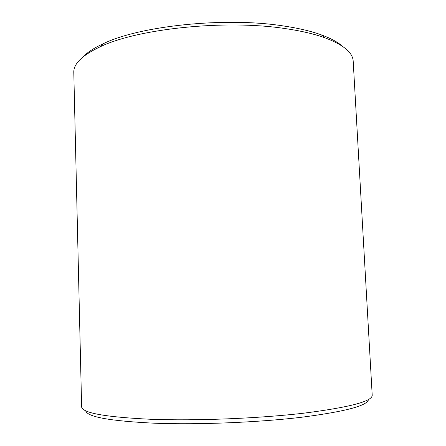 <?xml version="1.0" encoding="UTF-8"?>
<svg xmlns="http://www.w3.org/2000/svg" width="446" height="446" viewBox="0 0 446 446"><rect width="100%" height="100%" fill="white"/><g stroke="black" fill="none" stroke-linecap="round" stroke-linejoin="round"><path stroke-width="0.67" d="M83.251 56.742C87.539 52.215 94.262 47.85 103.416 43.636C139.827 25.885 224.672 16.853 282.535 25.818C297.939 28.065 310.879 31.086 321.36 34.883C330.82 38.35 337.873 42.164 342.506 46.328M73.796 72.514C73.423 63.862 82.198 55.298 100.121 46.813C137.435 28.695 225.28 19.384 284.949 28.544C300.827 30.835 314.146 33.918 324.894 37.787C343.442 44.801 352.875 52.639 353.199 61.292L372.204 395.156C372.527 401.316 349.72 407.321 303.776 413.18C258.747 418.459 196.513 420.957 151.222 419.301C105.278 417.122 82.081 412.963 81.624 406.83L73.796 72.514M85.704 410.827C87.226 416.943 110.285 421.074 154.885 423.226C198.749 424.865 258.273 422.434 301.585 417.25C345.438 411.552 367.733 405.631 368.463 399.471M103.416 43.636L100.121 46.813M321.36 34.883L324.894 37.787"/></g></svg>
